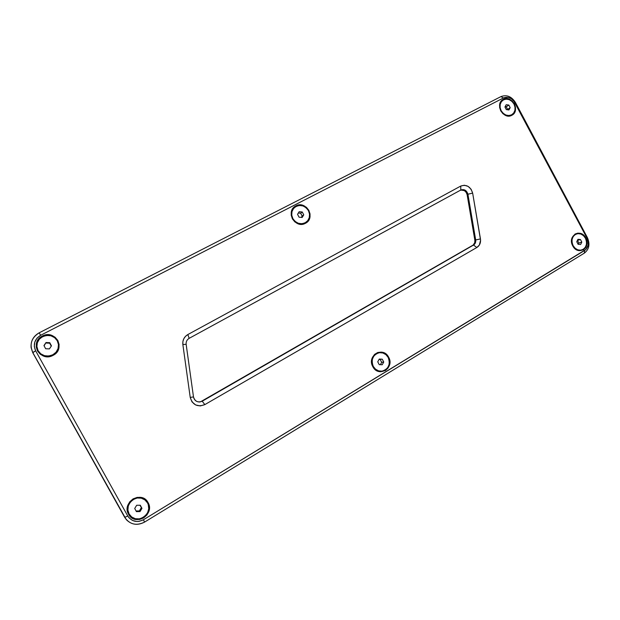 <?xml version="1.0" encoding="UTF-8"?>
<svg xmlns="http://www.w3.org/2000/svg" width="620" height="620" viewBox="0 0 620 620"><rect width="100%" height="100%" fill="white"/><g stroke="black" fill="none" stroke-linecap="round" stroke-linejoin="round"><path stroke-width="0.93" d="M148.048 502.557L147.459 502.82L148.048 502.557C155.326 514.414 134.99 526.868 128.565 514.329C121.288 502.301 141.786 490.079 148.048 502.557L145.289 499.371L141.476 497.558L137.175 497.387L133.044 498.899L129.704 501.867L127.674 505.843L127.278 510.221L128.565 514.329L129.061 513.933L128.565 514.329L131.355 517.537L135.199 519.343L139.516 519.482L143.646 517.933L146.956 514.949L148.947 510.981L149.327 506.633L148.048 502.557M388.616 357.151L388.151 357.368L388.616 357.151C395.017 367.923 378.526 378.029 372.822 366.691C366.42 355.779 383.044 345.867 388.616 357.151L384.702 353.168L381.238 352.098L377.696 352.517L374.604 354.369L372.45 357.376L371.55 361.08L372.062 364.917L373.899 368.288L376.774 370.69L380.262 371.744L385.438 370.528L388.089 368.032L389.624 364.622L389.81 360.801L388.616 357.151M585.799 237.972L585.412 238.158L585.799 237.972C591.503 247.845 577.856 256.2 572.733 245.869C567.013 235.871 580.762 227.679 585.799 237.972L583.699 235.259L580.932 233.554L577.902 233.12L575.081 234.019L572.152 237.537L571.5 240.808L572.035 244.249L573.678 247.333L576.182 249.581L579.15 250.666L583.482 249.783L585.652 247.667L586.853 244.675L586.9 241.273L585.799 237.972M42.338 336.055L42.617 336.621L42.338 336.055C55.141 328.91 66.317 349.013 53.08 355.353C40.285 362.677 28.931 342.333 42.338 336.055L38.835 338.799L36.689 342.604L36.216 346.89L37.502 351.005L40.347 354.299L44.315 356.283L48.786 356.655L53.08 355.353L52.77 354.849L53.08 355.353L56.552 352.594L58.668 348.797L59.117 344.534L57.838 340.458L55.025 337.179L51.096 335.188L46.639 334.792L42.338 336.055M295.911 205.863L296.019 206.445L295.911 205.863C306.264 200.028 316.146 218.225 305.404 223.316C295.058 229.292 285.037 210.893 295.911 205.863L293.113 208.149L291.454 211.428L291.199 215.194L292.392 218.876L294.849 221.898L298.181 223.804L301.894 224.301L305.404 223.316L304.97 222.944L305.404 223.316L308.179 221.007L309.814 217.736L310.047 213.985L308.861 210.335L306.435 207.328L303.118 205.422L299.429 204.902L295.911 205.863M503.324 99.363L503.308 99.952L503.324 99.363C511.864 94.504 520.715 111.127 511.818 115.297C503.285 120.272 494.334 103.486 503.324 99.363L501.038 101.316L499.736 104.183L499.635 107.547L500.743 110.872L502.897 113.662L505.757 115.483L508.896 116.056L511.818 115.297L511.314 115.018L511.818 115.297L514.089 113.336L515.367 110.468L515.46 107.128L514.352 103.819L512.221 101.044L509.377 99.223L506.253 98.634L503.324 99.363M200.547 401.799L473.262 245.001L474.773 242.567L474.858 240.273L467.116 194.649L466.178 192.332L464.388 190.635L461.032 190.061M31.093 347.425L32.775 352.741L124.698 517.367C129.758 524.52 136.385 526.093 144.576 522.094L584.342 253.131C589.194 249.333 590.201 244.148 587.38 237.576C590.201 244.148 589.194 249.333 584.342 253.131L144.576 522.094C137.64 525.714 131.525 524.869 126.232 519.576L32.752 352.517L31.093 347.425C30.674 341.008 33.356 336.149 39.145 332.832C31.395 337.784 29.264 344.34 32.752 352.517L35.634 350.788L127.774 516.018L124.698 517.367L127.774 516.018L35.634 350.788C32.891 344.356 34.565 339.179 40.664 335.281L39.145 332.832L500.929 96.612C506.703 94.473 511.546 96.425 515.445 102.486L587.38 237.576L515.445 102.486C511.546 96.425 506.703 94.473 500.929 96.612L39.145 332.832L40.664 335.281L503.409 97.983C507.958 96.286 511.771 97.828 514.848 102.61L515.445 102.486L514.848 102.61L587.047 238.188L587.38 237.576L587.047 238.188C589.271 243.373 588.473 247.458 584.652 250.449L584.342 253.131L584.652 250.449L143.429 519.754L585.885 249.488L588.148 245.148L588.194 241.622L587.047 238.188L513.856 101.068L511.229 98.634L508.075 97.356L503.409 97.983L40.664 335.281L37.029 338.125L34.79 342.07L34.301 346.526L35.634 350.788L32.775 352.741L31.116 347.634M199.687 401.977L201.864 401.241L472.688 245.396C474.416 244.272 475.137 242.56 474.858 240.273L475.687 239.94L474.858 240.273L467.116 194.649L467.922 194.231L475.687 239.94C475.966 242.226 475.246 243.939 473.51 245.071L202.213 401.21L199.857 401.969C196.408 401.993 194.285 400.303 193.487 396.909L186.147 344.317C185.915 341.705 186.915 339.714 189.131 338.349L460.8 190.014C464.271 188.914 466.651 190.317 467.922 194.231L467.116 194.649C465.891 190.821 463.566 189.394 460.141 190.379M472.688 245.396L473.51 245.071L472.688 245.396M467.922 194.231L472.649 193.099L480.454 238.925L475.687 239.94L467.922 194.231C466.643 190.309 464.264 188.906 460.792 190.022L460.738 186.062C466.542 184.202 470.518 186.55 472.649 193.099L467.922 194.231M460.738 186.062L460.792 190.022L189.131 338.349L187.868 334.537L460.738 186.062L187.868 334.537L189.131 338.349C186.915 339.714 185.915 341.705 186.147 344.317L182.853 344.526C182.474 340.14 184.14 336.815 187.868 334.537L185.519 336.327L183.807 338.737L182.892 341.55L182.853 344.526L186.147 344.317L193.487 396.909L190.224 397.42L182.853 344.526L190.224 397.42L193.487 396.909C194.905 401.411 197.811 402.845 202.213 401.21L204.833 404.612C197.47 407.363 192.595 404.969 190.224 397.42L191.999 401.868L195.625 404.945L200.26 405.93L204.833 404.612L202.213 401.21L473.51 245.071L476.834 247.504L204.833 404.612L476.834 247.504L473.51 245.071C475.246 243.939 475.966 242.226 475.687 239.94L480.454 238.925C480.934 242.746 479.725 245.605 476.834 247.504L479.361 245.032L480.585 240.219L472.649 193.099L471.084 189.216L468.092 186.38L464.357 185.241L460.738 186.062M500.929 96.612L503.409 97.983L500.929 96.612M144.576 522.094L143.429 519.754C136.966 522.893 131.75 521.653 127.774 516.018L129.045 517.832L132.556 520.482L136.881 521.513L139.143 521.358L143.429 519.754L144.576 522.094M130.464 515.848L129.061 513.933L130.464 515.848M129.123 513.995L127.906 510.121L128.286 505.99L130.192 502.239L133.339 499.441L137.237 498.015L141.298 498.17L144.894 499.883L147.498 502.89C153.698 512.817 138.113 524.861 130.494 515.886L129.123 513.995C123.349 504.719 136.834 492.877 144.971 499.945L147.498 502.89L148.296 504.742L148.73 508.795L147.583 512.794L145.034 516.135L143.344 517.398L139.453 518.855L135.377 518.723L131.75 517.018L129.123 513.995M136.408 511.624L140.027 511.562L141.965 508.361L140.275 505.23L136.656 505.285L134.718 508.478L136.408 511.624L134.718 508.478L136.656 505.285L140.275 505.23L141.965 508.361L139.918 505.238L141.965 508.361L140.027 511.562L139.361 510.934L141.275 507.764L139.361 510.934L140.027 511.562L136.408 511.624M144.941 499.914L144.902 499.89C136.772 492.83 123.287 504.657 129.061 513.933C123.279 504.634 136.819 492.807 144.941 499.914M136.067 510.989L139.361 510.934L136.067 510.989M381.966 371.155C378.161 371.519 375.201 369.954 373.07 366.451C375.17 369.915 378.099 371.488 381.866 371.171L381.966 371.155M373.279 366.42L372.147 362.956L372.333 359.329L373.806 356.105L376.325 353.764L379.517 352.672L382.889 352.989L385.927 354.656L388.174 357.415C390.662 364.405 388.624 368.978 382.075 371.14C378.308 371.458 375.371 369.884 373.279 366.42C370.814 359.662 372.705 355.113 378.952 352.764C382.889 352.245 385.966 353.795 388.174 357.415L389.298 360.863L389.128 364.467L387.678 367.683L385.175 370.039L381.99 371.155L378.603 370.861L375.542 369.202L373.279 366.42M379.238 364.645L382.246 364.746L383.749 362.01L382.253 359.174L379.254 359.065L377.743 361.801L379.238 364.645L377.743 361.801L379.254 359.065L382.253 359.174L379.022 359.484L382.253 359.174L383.749 362.01L381.68 362.344L380.192 359.522L381.68 362.344L383.749 362.01L382.246 364.746L379.238 364.645M378.843 352.78L378.743 352.803C372.504 355.144 370.613 359.701 373.07 366.451C370.605 359.639 372.535 355.082 378.843 352.78M380.393 364.684L381.68 362.344L380.393 364.684M581.731 249.999C578.088 250.899 575.112 249.472 572.81 245.737C575.066 249.411 577.987 250.844 581.583 250.046L581.731 249.999M573.105 245.636L572.051 242.505L572.105 239.274L573.26 236.453L575.321 234.469L577.987 233.616L580.839 234.027L583.451 235.631L585.427 238.188C587.628 243.769 586.442 247.69 581.878 249.953C578.282 250.759 575.36 249.317 573.105 245.636C570.919 240.157 572.051 236.251 576.476 233.926C580.142 233.019 583.125 234.438 585.427 238.188L586.474 241.312L586.427 244.52L585.296 247.341L583.242 249.333L580.591 250.209L577.724 249.813L575.096 248.209L573.105 245.636M578.088 244.288L580.622 244.497L581.816 242.118L580.475 239.522L577.941 239.312L576.747 241.692L578.088 244.288L576.747 241.692L577.941 239.312L580.475 239.522L577.352 240.483L580.475 239.522L581.816 242.118L578.855 243.079L577.522 240.498L578.855 243.079L581.816 242.118L580.622 244.497L578.088 244.288M576.329 233.98L576.182 234.027C571.756 236.352 570.632 240.25 572.81 245.737C570.617 240.157 571.787 236.243 576.329 233.98M578.235 244.303L578.855 243.079L578.235 244.303M58.179 348.184C56.288 357.104 42.175 358.972 38.084 350.75C42.175 358.965 56.273 357.112 58.172 348.2L58.172 348.2M38.084 350.703L36.867 346.828L37.316 342.783L39.339 339.194L42.641 336.606L46.702 335.412L50.902 335.784L54.614 337.66L57.265 340.752C58.528 343.1 58.838 345.565 58.187 348.153C56.281 357.066 42.175 358.926 38.084 350.703L36.828 346.247C35.914 335.629 52.615 331.235 57.265 340.752L58.474 344.604L58.048 348.618L56.048 352.199L52.777 354.803L48.724 356.035L44.508 355.686L40.765 353.811L38.084 350.703M45.663 348.75L49.422 348.889L51.46 345.844L49.755 342.674L46.004 342.535L43.95 345.572L45.663 348.75L43.95 345.572L46.004 342.535L44.09 345.821L46.004 342.535L49.755 342.674L49.685 343.178L45.957 343.038L49.685 343.178L49.755 342.674L51.46 345.844L49.422 348.889L45.663 348.75M36.828 346.286L38.084 350.75L36.828 346.293M51.274 346.131L49.685 343.178L51.274 346.131M306.094 222.231C300.886 225.153 296.422 223.998 292.71 218.751C296.383 223.96 300.824 225.138 306.017 222.286L306.094 222.231M292.865 218.635L291.741 215.163L291.974 211.606L293.539 208.514L296.182 206.351L299.499 205.453L302.978 205.941L306.11 207.739L308.404 210.575C310.488 215.187 309.752 219.054 306.179 222.169C300.979 225.021 296.538 223.843 292.865 218.635C290.834 214.226 291.454 210.459 294.717 207.32C299.995 204.112 304.552 205.197 308.404 210.575L309.519 214.024L309.295 217.558L307.753 220.65L305.133 222.82L301.824 223.75L298.329 223.278L295.174 221.479L292.865 218.635M299.065 217.202L302.173 217.465L303.761 214.853L302.25 211.986L299.15 211.722L297.546 214.326L299.065 217.202L297.546 214.326L299.15 211.722L302.25 211.986L300.661 213.233L298.344 213.032L300.661 213.233L302.25 211.986L303.761 214.853L302.165 216.085L300.661 213.233L302.165 216.085L303.761 214.853L302.173 217.465L299.065 217.202M294.639 207.382L294.562 207.444C291.299 210.583 290.679 214.35 292.71 218.751C290.664 214.303 291.307 210.513 294.639 207.382M301.359 217.395L302.165 216.085L301.359 217.395M511.918 114.654C507.664 116.769 503.99 115.498 500.875 110.841C503.928 115.428 507.563 116.731 511.787 114.739L511.918 114.654M501.131 110.67L500.084 107.531L500.185 104.362L501.41 101.657L503.564 99.812L506.331 99.123L509.276 99.681L511.957 101.401L513.972 104.013C515.933 108.461 515.298 111.98 512.05 114.576C507.819 116.568 504.184 115.266 501.131 110.67C499.201 106.315 499.782 102.827 502.897 100.215C507.175 98.084 510.864 99.347 513.972 104.013L515.019 107.136L514.925 110.29L513.724 112.995L511.578 114.847L508.818 115.56L505.866 115.018L503.161 113.297L501.131 110.67M506.308 109.608L508.927 109.957L510.19 107.678L508.834 105.059L506.214 104.71L504.951 106.989L506.308 109.608L504.951 106.989L506.214 104.71L508.834 105.059L506.253 106.779L505.145 106.632L506.253 106.779L508.834 105.059L510.19 107.678L507.602 109.383L506.253 106.779L507.602 109.383L510.19 107.678L508.927 109.957L506.308 109.608M502.774 100.3L502.642 100.386C499.534 103.005 498.945 106.485 500.875 110.841C498.922 106.408 499.55 102.889 502.774 100.3"/></g></svg>
